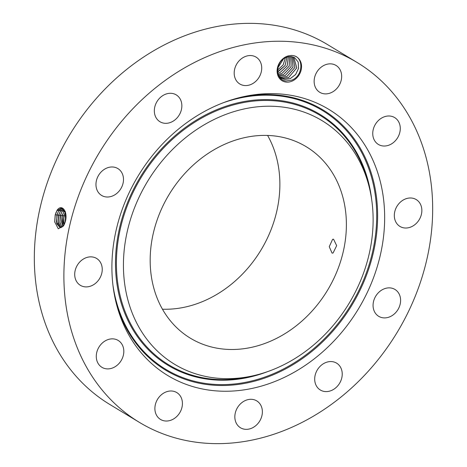 <?xml version="1.0" encoding="UTF-8"?>
<svg xmlns="http://www.w3.org/2000/svg" width="467" height="467" viewBox="0 0 467 467"><rect width="100%" height="100%" fill="white"/><g stroke="black" fill="none" stroke-linecap="round" stroke-linejoin="round"><path stroke-width="0.7" d="M333.07 253.003L336.672 245.654L333.531 239.186L332.609 239.326L329.247 246.693L332.084 253.132L333.07 253.003M152.989 284.899A111.899 92.548 121.2 0 0 190.361 338.184A111.899 92.548 121.2 0 0 302.844 320.239A111.899 92.548 121.2 0 0 343.572 199.981A111.899 92.548 121.2 0 0 306.2 146.702A111.899 92.548 121.2 0 0 193.717 164.647A111.899 92.548 121.2 0 0 152.989 284.899M162.458 309.212A111.899 92.548 121.2 0 0 277.059 159.743A111.899 92.548 121.2 0 0 267.591 135.436M157.77 166.398A142.394 117.772 121.2 0 0 134.648 318.763A142.394 117.772 121.2 0 0 253.657 375.661A142.394 117.772 121.2 0 0 338.791 318.482A142.394 117.772 121.2 0 0 368.778 185.37A142.394 117.772 121.2 0 0 278.869 106.645A142.394 117.772 121.2 0 0 157.77 166.398M357.138 62.496L327.583 44.616A210.308 173.946 121.2 0 0 116.172 78.345A210.308 173.946 121.2 0 0 39.625 304.361A210.308 173.946 121.2 0 0 109.862 404.504L139.417 422.384A210.308 173.946 121.2 0 0 350.828 388.655A210.308 173.946 121.2 0 0 427.375 162.639A210.308 173.946 121.2 0 0 357.138 62.496A210.308 173.946 121.2 0 0 145.727 96.225A210.308 173.946 121.2 0 0 69.186 322.242A210.308 173.946 121.2 0 0 139.417 422.384M149.411 159.375A155.546 128.647 121.2 0 0 116.651 304.782A155.546 128.647 121.2 0 0 214.861 390.78A155.546 128.647 121.2 0 0 347.15 325.505A155.546 128.647 121.2 0 0 372.409 159.072A155.546 128.647 121.2 0 0 242.408 96.914A155.546 128.647 121.2 0 0 149.411 159.375M65.205 222.07L65.532 220.763L65.24 212.275L61.41 207.984L56.939 210.745L55.614 213.536M55.631 213.366L56.939 210.745M61.428 207.984L56.98 210.745L55.188 214.896L54.697 221.872L58.282 228.772L63.576 225.87L65.666 220.336C67.639 210.138 61.078 203.559 56.857 210.67M251.882 428.116A15.703 12.988 121.2 0 0 262.11 414.743A15.703 12.988 121.2 0 0 256.733 400.884A15.703 12.988 121.2 0 0 245.327 400.528A15.703 12.988 121.2 0 0 235.099 413.902A15.703 12.988 121.2 0 0 240.476 427.76A15.703 12.988 121.2 0 0 251.882 428.116M318.943 367.611A15.703 12.988 121.2 0 0 320.339 390.015A15.703 12.988 121.2 0 0 337.985 385.544A15.703 12.988 121.2 0 0 336.59 363.139A15.703 12.988 121.2 0 0 318.943 367.611M373.618 301.151A15.703 12.988 121.2 0 0 378.708 316.322A15.703 12.988 121.2 0 0 400.056 304.624A15.703 12.988 121.2 0 0 394.965 289.452A15.703 12.988 121.2 0 0 373.618 301.151M394.714 218.965A15.703 12.988 121.2 0 0 399.956 226.442A15.703 12.988 121.2 0 0 415.741 223.921A15.703 12.988 121.2 0 0 421.462 207.044A15.703 12.988 121.2 0 0 416.214 199.567A15.703 12.988 121.2 0 0 400.429 202.088A15.703 12.988 121.2 0 0 394.714 218.965M376.571 143.065A15.703 12.988 121.2 0 0 378.387 144.443A15.703 12.988 121.2 0 0 396.874 138.88A15.703 12.988 121.2 0 0 396.46 118.951A15.703 12.988 121.2 0 0 394.644 117.573A15.703 12.988 121.2 0 0 376.157 123.136A15.703 12.988 121.2 0 0 376.571 143.065M324.051 93.791A15.703 12.988 121.2 0 0 340.256 83.161A15.703 12.988 121.2 0 0 336.03 65.433A15.703 12.988 121.2 0 0 331.751 63.944A15.703 12.988 121.2 0 0 315.552 74.574A15.703 12.988 121.2 0 0 319.772 92.308A15.703 12.988 121.2 0 0 324.051 93.791M251.234 84.352A15.703 12.988 121.2 0 0 261.462 70.984A15.703 12.988 121.2 0 0 256.085 57.126A15.703 12.988 121.2 0 0 244.679 56.77A15.703 12.988 121.2 0 0 234.452 70.138A15.703 12.988 121.2 0 0 239.828 83.996A15.703 12.988 121.2 0 0 251.234 84.352M177.618 117.27A15.703 12.988 121.2 0 0 176.222 94.871A15.703 12.988 121.2 0 0 158.576 99.343A15.703 12.988 121.2 0 0 159.971 121.741A15.703 12.988 121.2 0 0 177.618 117.27M122.944 183.729A15.703 12.988 121.2 0 0 117.853 168.558A15.703 12.988 121.2 0 0 96.506 180.256A15.703 12.988 121.2 0 0 101.596 195.428A15.703 12.988 121.2 0 0 122.944 183.729M101.847 265.921A15.703 12.988 121.2 0 0 96.605 258.444A15.703 12.988 121.2 0 0 80.82 260.96A15.703 12.988 121.2 0 0 75.099 277.836A15.703 12.988 121.2 0 0 80.347 285.314A15.703 12.988 121.2 0 0 96.132 282.798A15.703 12.988 121.2 0 0 101.847 265.921M119.99 341.821A15.703 12.988 121.2 0 0 118.174 340.437A15.703 12.988 121.2 0 0 99.687 346A15.703 12.988 121.2 0 0 100.101 365.93A15.703 12.988 121.2 0 0 101.917 367.313A15.703 12.988 121.2 0 0 120.404 361.75A15.703 12.988 121.2 0 0 119.99 341.821M172.51 391.089A15.703 12.988 121.2 0 0 156.305 401.719A15.703 12.988 121.2 0 0 160.531 419.448A15.703 12.988 121.2 0 0 164.81 420.936A15.703 12.988 121.2 0 0 181.009 410.306A15.703 12.988 121.2 0 0 176.789 392.578A15.703 12.988 121.2 0 0 172.51 391.089M292.237 81.054A13.952 11.541 121.2 0 0 301.548 66.028A13.952 11.541 121.2 0 0 291.245 55.45L292.453 55.526C304.291 56.355 303.182 76.255 291.706 80.149L285.921 80.949C274.631 79.974 275.501 61.265 285.967 57.517L286.995 57.132A12.27 10.146 121.2 0 1 288.075 56.828L288.221 55.894A13.952 11.541 121.2 0 0 286.417 56.548A13.952 11.541 121.2 0 0 277.451 74.09A13.952 11.541 121.2 0 0 292.237 81.054M291.245 55.45L288.221 55.894M54.727 222.076L55.316 214.557L56.869 215.1L56.717 223.67L60.202 227.762L64.014 224.948L64.738 223.436M57.248 214.003L58.696 210.967L62.263 208.229L58.655 210.961L56.869 215.1M288.075 56.828L291.139 56.565L294.689 57.704L298.191 62.088L298.553 68.345L295.605 74.516L290.264 78.59L284.742 79.413L281.134 78.182L279.313 76.722M294.689 57.704L298.215 62.093L298.582 68.351L295.64 74.527L290.287 78.608L284.893 79.443L281.146 78.187M57.243 214.02L56.402 221.831L60.22 227.768M56.443 222.123L57.336 213.74M280.317 77.621L283.055 78.392L288.577 77.569L296.738 67.896L293.801 57.237L296.767 67.902L288.6 77.586L283.212 78.427L280.328 77.633M63.068 208.731L60.412 211.189L58.638 215.299L58.136 221.983L61.089 227.662M63.051 208.714L60.371 211.183L58.597 215.299L58.276 223.092L61.066 227.668M58.171 222.28L59.064 213.944M279.564 76.967L281.368 77.376L286.89 76.553L294.893 67.452L292.856 56.892L294.922 67.458L286.919 76.565L281.525 77.405L279.575 76.979M60.798 210.185L62.088 211.405L63.821 209.496L62.129 211.411L60.366 215.497L59.864 222.14L61.988 227.242M62.088 211.405L60.325 215.491L59.864 222.45L61.965 227.26M65.059 222.537L65.829 215.194M59.904 222.432L60.786 214.149M65.824 215.153L65.047 222.566M65.818 215.059L65.018 222.654M291.852 56.659L293.019 67.026L285.203 75.531L279.032 76.249M291.863 56.659L293.048 67.032L285.232 75.549L279.038 76.261M64.58 210.664L62.093 215.69L61.591 222.292L62.928 226.442M64.563 210.629L62.053 215.69L62.911 226.466M63.36 222.741L64.236 214.557M61.632 222.59L62.514 214.353M65.263 212.339L63.821 215.882L63.325 222.45L63.932 225.088M65.52 211.849L63.781 215.882L63.903 225.129M290.766 56.542L291.104 66.618L283.516 74.51L278.595 75.391M290.783 56.542L291.139 66.623L283.545 74.527L278.151 75.368M289.598 56.571L289.149 66.226L281.834 73.488L278.198 74.364M289.616 56.571L289.184 66.238L281.858 73.506L278.204 74.381M288.326 56.77L287.141 65.876L280.147 72.473L277.871 73.167M288.349 56.764L287.17 65.888L280.177 72.484L277.877 73.191M283.451 58.982L277.883 67.843M283.416 59.011L277.888 67.797M286.948 57.143L285.092 65.578L278.49 71.469L277.661 71.778M286.925 57.155L285.063 65.573L277.661 71.755M285.36 57.803L283.171 64.942L277.614 70.073M285.331 57.815L283.148 64.925L277.614 70.044M253.657 375.661L249.827 376.536A145.891 120.661 -58.8 0 1 127.894 318.237A145.891 120.661 -58.8 0 1 151.582 162.137A145.891 120.661 -58.8 0 1 275.664 100.913A145.891 120.661 -58.8 0 1 367.774 181.575L368.778 185.37M267.597 371.633A146.667 121.303 -58.8 0 1 131.069 326.491A146.667 121.303 -58.8 0 1 150.847 161.576A146.667 121.303 -58.8 0 1 284.28 101.158A146.667 121.303 -58.8 0 1 371.679 199.584M223.442 102.687A151.273 125.115 -58.8 0 1 361.493 152.172A151.273 125.115 -58.8 0 1 340.233 320.683A151.273 125.115 -58.8 0 1 204.359 383.279A151.273 125.115 -58.8 0 1 112.961 285.308M240.482 97.37A152.049 125.757 -58.8 0 1 366.046 159.41A152.049 125.757 -58.8 0 1 340.968 321.243A152.049 125.757 -58.8 0 1 212.578 385.129A152.049 125.757 -58.8 0 1 116.16 302.867M65.508 221.148L65.532 220.763M57.365 209.747L58.655 210.967M56.91 215.106L57.044 214.75L58.597 215.299M59.081 209.969L60.371 211.183M58.638 215.299L58.772 214.943L60.325 215.491M65.549 216.081L65.882 215.795M60.366 215.497L60.5 215.141L62.053 215.69M62.52 210.407L63.804 211.627M63.821 215.882L63.956 215.526L65.508 216.075M62.093 215.69L62.228 215.334L63.781 215.882M64.44 210.827L64.837 211.201"/></g></svg>
